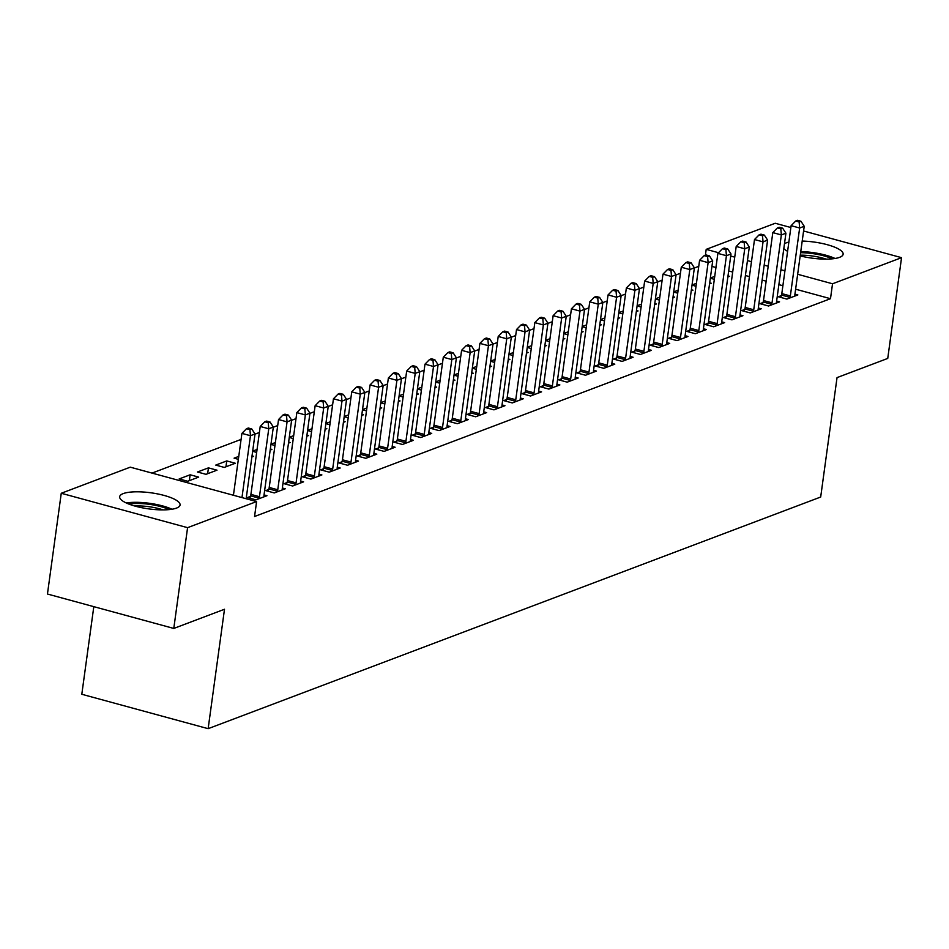 <?xml version="1.0" encoding="UTF-8"?>
<svg xmlns="http://www.w3.org/2000/svg" width="949" height="949" viewBox="0 0 949 949"><rect width="100%" height="100%" fill="white"/><g stroke="black" fill="none" stroke-linecap="round" stroke-linejoin="round"><path stroke-width="1.42" d="M802.202 241.07A30.487 8.114 -172.2 0 1 843.139 254.225A30.487 8.114 -172.2 0 1 839.568 257.345A30.487 8.114 -172.2 0 1 800.173 255.886M787.599 251.331A30.487 8.114 -172.2 0 1 783.815 248.579M784.479 243.715A30.487 8.114 -172.2 0 1 786.306 242.837A30.487 8.114 -172.2 0 1 788.868 242.078M176.502 508.095A30.487 8.114 -172.2 0 1 141.97 507.751A30.487 8.114 -172.2 0 1 119.669 496.707A30.487 8.114 -172.2 0 1 123.228 493.599A30.487 8.114 -172.2 0 1 157.759 493.943A30.487 8.114 -172.2 0 1 180.061 504.987A30.487 8.114 -172.2 0 1 176.502 508.095M698.761 266.337L694.36 267.998M680.445 273.253L676.056 274.913M662.141 280.18L657.752 281.841M643.837 287.096L639.448 288.757M625.533 294.024L621.132 295.685M607.218 300.952L602.829 302.612M588.914 307.867L584.525 309.528M570.61 314.795L566.221 316.456M552.306 321.711L547.905 323.372M533.99 328.639L529.601 330.299M515.687 335.566L511.297 337.227M497.383 342.482L492.994 344.143M479.079 349.41L474.678 351.071M460.763 356.338L456.374 357.998M442.459 363.253L438.07 364.914M424.156 370.181L419.766 371.842M405.852 377.097L401.451 378.758M387.536 384.025L383.147 385.685M369.232 390.952L364.843 392.613M350.928 397.868L346.539 399.529M332.624 404.796L328.224 406.457M314.309 411.724L309.92 413.384M296.005 418.639L291.616 420.3M277.701 425.567L273.312 427.228M259.397 432.483L254.996 434.144M241.082 439.411L152.03 473.088M705.404 255.162L706.198 249.362L775.214 223.264L790.861 227.523M93.809 606.648L81.804 694.265L208.139 728.678L820.683 497.027L837.042 377.607L887.742 358.425L901.55 257.665L832.534 283.775L797.658 274.273M208.139 728.678L224.498 609.258L173.786 628.44L47.45 594.027L61.258 493.266L130.274 467.169L256.598 501.57L187.582 527.668L61.258 493.266M692.011 285.163L696.032 286.254M692.035 284.973L696.436 283.312M709.686 282.826L711.264 283.253L709.544 283.905M762.996 302.565L760.03 303.68L768.571 306.005L779.556 301.853L776.626 301.058M655.403 299.006L659.413 300.098M655.427 298.816L659.816 297.156M673.078 296.669L674.656 297.108L672.924 297.761M726.388 316.408L723.423 317.535L731.964 319.86L742.937 315.697L740.018 314.902M618.784 312.85L622.805 313.941M618.807 312.672L623.208 311.011M636.459 310.525L638.036 310.952L636.316 311.604M689.769 330.252L686.803 331.379L695.344 333.704L706.329 329.552L703.399 328.745M582.176 326.693L586.185 327.796M582.2 326.515L586.589 324.855M599.851 324.368L601.429 324.795L599.697 325.448M653.161 344.107L650.195 345.222L658.736 347.548L669.709 343.396L666.791 342.601M545.556 340.549L549.578 341.64M545.58 340.359L549.981 338.698M563.231 338.212L564.809 338.639L563.089 339.291M616.542 357.951L613.576 359.066L622.117 361.391L633.102 357.239L630.172 356.444M508.949 354.392L512.958 355.484M508.972 354.202L513.362 352.542M526.624 352.055L528.202 352.494L526.47 353.135M579.934 371.794L576.968 372.921L585.509 375.246L596.482 371.083L593.564 370.288M472.329 368.236L476.351 369.327M472.353 368.058L476.754 366.397M490.004 365.911L491.582 366.338L489.862 366.99M543.314 385.638L540.349 386.765L548.89 389.09L559.874 384.938L556.944 384.131M435.721 382.079L439.731 383.171M435.745 381.901L440.134 380.241M453.397 379.754L454.974 380.181L453.242 380.834M506.707 399.493L503.741 400.608L512.282 402.934L523.255 398.782L520.337 397.987M399.102 395.935L403.123 397.026M399.126 395.745L403.527 394.084M416.777 393.598L418.355 394.025L416.635 394.677M470.087 413.337L467.122 414.452L475.663 416.777L486.647 412.625L483.717 411.83M362.494 409.778L366.504 410.87M362.518 409.588L366.907 407.928M380.169 407.441L381.747 407.868L380.015 408.521M433.479 427.18L430.514 428.307L439.055 430.621L450.04 426.469L447.109 425.674M325.875 423.622L329.896 424.713M325.898 423.444L330.299 421.783M343.55 421.297L345.128 421.724L343.408 422.376M396.86 441.024L393.894 442.151L402.435 444.476L413.42 440.324L410.49 439.517M289.267 437.465L293.277 438.557M289.291 437.287L293.68 435.627M306.942 435.14L308.52 435.567L306.788 436.22M360.252 454.879L357.287 455.994L365.828 458.32L376.812 454.168L373.882 453.373M252.648 451.309L256.669 452.412M252.671 451.131L257.072 449.47M270.323 448.984L271.9 449.411L270.18 450.063M323.633 468.723L320.667 469.838L329.208 472.163L340.193 468.011L337.263 467.216M215.767 465.093L224.308 467.418L235.293 463.254L226.752 460.929L215.767 465.093M287.025 482.567L284.059 483.682L292.6 486.007L303.585 481.855L300.655 481.06M179.159 478.937L187.688 481.262L198.673 477.11L190.144 474.785L179.159 478.937M250.406 496.41L247.452 497.537L255.981 499.862L266.966 495.71L264.036 494.904M256.598 501.57L254.557 516.505L830.494 298.698L795.606 289.196M782.889 285.732L778.88 284.641M766.151 281.177L762.142 280.085M749.425 276.622L745.404 275.53M732.687 272.066L728.678 270.963M715.949 267.499L711.94 266.408M268.721 489.494L265.756 490.609L274.285 492.934L285.269 488.782L282.339 487.988M197.463 472.009L206.004 474.334L216.989 470.182L208.448 467.857L197.463 472.009M305.329 475.639L302.363 476.766L310.904 479.091L321.889 474.939L318.959 474.132M238.757 456.398L234.083 458.165L238.353 459.328M252.019 455.911L253.597 456.339L251.876 456.991M341.948 461.795L338.983 462.922L347.512 465.247L358.497 461.084L355.567 460.289M270.963 444.393L274.973 445.484M270.987 444.203L275.376 442.542M288.638 442.056L290.216 442.495L288.484 443.147M378.556 447.952L375.59 449.067L384.131 451.392L395.116 447.24L392.186 446.445M307.571 430.549L311.58 431.641M307.595 430.36L311.984 428.699M325.246 428.213L326.824 428.64L325.104 429.292M415.176 434.108L412.21 435.223L420.739 437.548L431.724 433.396L428.794 432.602M344.179 416.694L348.2 417.797M344.214 416.516L348.603 414.855M361.866 414.369L363.443 414.796L361.711 415.448M451.783 420.253L448.818 421.38L457.359 423.705L468.343 419.553L465.413 418.746M380.798 402.851L384.808 403.942M380.822 402.673L385.211 401.012M398.473 400.525L400.051 400.952L398.331 401.605M488.403 406.409L485.437 407.536L493.966 409.861L504.951 405.697L502.021 404.903M417.406 389.007L421.427 390.098M417.441 388.829L421.831 387.168M435.093 386.67L436.67 387.109L434.939 387.761M525.011 392.566L522.045 393.681L530.586 396.006L541.571 391.854L538.641 391.059M454.025 375.163L458.035 376.255M454.049 374.974L458.438 373.313M471.7 372.827L473.278 373.254L471.558 373.906M561.63 378.722L558.664 379.837L567.194 382.162L578.178 378.01L575.248 377.216M490.633 361.308L494.654 362.411M490.669 361.13L495.058 359.469M508.32 358.983L509.898 359.41L508.166 360.062M598.238 364.867L595.272 365.994L603.813 368.319L614.798 364.167L611.868 363.36M527.253 347.464L531.262 348.556M527.276 347.287L531.665 345.626M544.928 345.139L546.505 345.566L544.785 346.219M634.845 351.023L631.892 352.15L640.421 354.475L651.405 350.311L648.475 349.517M563.86 333.621L567.882 334.712M563.896 333.443L568.285 331.782M581.547 331.284L583.125 331.723L581.393 332.375M671.465 337.18L668.499 338.295L677.04 340.62L688.025 336.468L685.095 335.673M600.48 319.777L604.489 320.869M600.503 319.588L604.893 317.927M618.155 317.441L619.733 317.868L618.013 318.52M708.073 323.336L705.119 324.451L713.648 326.776L724.633 322.624L721.703 321.83M637.087 305.922L641.109 307.025M637.123 305.744L641.512 304.083M654.774 303.597L656.352 304.024L654.62 304.676M744.692 309.481L741.727 310.608L750.268 312.933L761.252 308.781L758.322 307.986M673.707 292.078L677.716 293.17M673.731 291.901L678.12 290.24M691.382 289.753L692.96 290.18L691.24 290.833M781.3 295.637L778.346 296.764L786.875 299.089L797.86 294.937L794.93 294.131M710.315 278.235L714.336 279.326M710.35 278.057L714.739 276.396M728.002 275.91L729.579 276.337L727.847 276.989M784.93 270.809L780.92 269.718M768.204 266.254L764.182 265.151M751.466 261.687L747.456 260.595M734.728 257.132L730.718 256.04M718.535 252.719L706.198 249.362M803.589 230.987L901.55 257.665M173.786 628.44L187.582 527.668M830.494 298.698L832.534 283.775M189.337 480.633L190.144 474.785M207.641 473.717L208.448 467.857M225.957 466.789L226.752 460.929M241.971 497.584L250.453 435.71L255.02 433.978L246.159 498.723M233.43 495.259L241.912 433.385L250.453 435.71L249.931 429.636L251.758 428.948L248.341 428.023L246.515 428.711L249.931 429.636M246.515 428.711L241.912 433.385M255.02 433.978L251.758 428.948M258.947 498.735L259.124 498.154A3.903 1.661 105.2 0 0 259.457 496.707L268.757 428.782L273.336 427.05L264.024 494.975A3.903 1.661 105.2 0 0 263.964 496.315L264 496.825M249.86 498.189L250.595 495.829A3.903 1.661 105.2 0 0 250.916 494.382L260.216 426.457L268.757 428.782L268.235 422.72L270.062 422.02L266.645 421.095L264.818 421.783L268.235 422.72M264.818 421.783L260.216 426.457M273.336 427.05L270.062 422.02M277.25 491.819L277.44 491.226A3.903 1.661 105.2 0 0 277.76 489.779L287.061 421.866L291.64 420.134L282.339 488.047A3.903 1.661 105.2 0 0 282.28 489.399L282.304 489.898M268.164 491.262L268.899 488.901A3.903 1.661 105.2 0 0 269.219 487.454L278.531 419.541L287.061 421.866L286.539 415.792L288.366 415.104L284.961 414.167L283.122 414.867L286.539 415.792M283.122 414.867L278.531 419.541M291.64 420.134L288.366 415.104M171.971 509.233A30.285 8.066 7.8 0 0 126.312 502.982M128.945 504.097A26.382 7.023 -172.2 0 1 169.147 509.601M163.086 509.886A24.425 6.501 7.8 0 0 134.699 505.995M835.049 258.484A30.285 8.066 7.8 0 0 800.766 251.58M800.612 252.707A26.382 7.023 -172.2 0 1 832.214 258.84M826.164 259.136A24.425 6.501 7.8 0 0 800.268 255.162M295.554 484.892L295.744 484.298A3.903 1.661 105.2 0 0 296.064 482.863L305.364 414.938L309.943 413.206L300.643 481.131A3.903 1.661 105.2 0 0 300.584 482.472L300.619 482.982M286.468 484.346L287.203 481.973A3.903 1.661 105.2 0 0 287.523 480.538L296.835 412.613L305.364 414.938L304.843 408.877L306.681 408.177L303.265 407.251L301.426 407.94L304.843 408.877M301.426 407.94L296.835 412.613M309.943 413.206L306.681 408.177M313.87 477.964L314.048 477.383A3.903 1.661 105.2 0 0 314.368 475.935L323.68 408.011L328.247 406.291L318.947 474.203A3.903 1.661 105.2 0 0 318.888 475.544L318.923 476.054M304.771 477.418L305.507 475.058A3.903 1.661 105.2 0 0 305.839 473.61L315.139 405.686L323.68 408.011L323.158 401.949L324.985 401.261L321.569 400.324L319.742 401.024L323.158 401.949M319.742 401.024L315.139 405.686M328.247 406.291L324.985 401.261M332.174 471.048L332.352 470.455A3.903 1.661 105.2 0 0 332.684 469.008L341.984 401.095L346.563 399.363L337.251 467.288A3.903 1.661 105.2 0 0 337.192 468.628L337.227 469.138M323.087 470.502L323.823 468.13A3.903 1.661 105.2 0 0 324.143 466.694L333.443 398.77L341.984 401.095L341.462 395.021L343.289 394.333L339.872 393.408L338.046 394.096L341.462 395.021M338.046 394.096L333.443 398.77M346.563 399.363L343.289 394.333M350.478 464.12L350.667 463.539A3.903 1.661 105.2 0 0 350.988 462.092L360.288 394.167L364.867 392.435L355.567 460.36A3.903 1.661 105.2 0 0 355.507 461.7L355.531 462.21M341.391 463.575L342.126 461.214A3.903 1.661 105.2 0 0 342.447 459.767L351.759 391.842L360.288 394.167L359.766 388.105L361.593 387.406L358.176 386.48L356.349 387.168L359.766 388.105M356.349 387.168L351.759 391.842M364.867 392.435L361.593 387.406M368.781 457.193L368.971 456.611A3.903 1.661 105.2 0 0 369.291 455.164L378.592 387.251L383.171 385.519L373.87 453.432A3.903 1.661 105.2 0 0 373.811 454.785L373.847 455.283M359.695 456.647L360.43 454.286A3.903 1.661 105.2 0 0 360.75 452.839L370.063 384.926L378.592 387.251L378.07 381.178L379.908 380.49L376.492 379.553L374.653 380.252L378.07 381.178M374.653 380.252L370.063 384.926M383.171 385.519L379.908 380.49M387.097 450.277L387.275 449.684A3.903 1.661 105.2 0 0 387.595 448.248L396.907 380.324L401.474 378.592L392.174 446.516A3.903 1.661 105.2 0 0 392.115 447.857L392.151 448.367M377.999 449.731L378.734 447.359A3.903 1.661 105.2 0 0 379.066 445.923L388.366 377.999L396.907 380.324L396.385 374.25L398.212 373.562L394.796 372.637L392.969 373.325L396.385 374.25M392.969 373.325L388.366 377.999M401.474 378.592L398.212 373.562M405.401 443.349L405.579 442.768A3.903 1.661 105.2 0 0 405.911 441.321L415.211 373.396L419.79 371.664L410.478 439.589A3.903 1.661 105.2 0 0 410.419 440.929L410.454 441.439M396.314 442.803L397.05 440.443A3.903 1.661 105.2 0 0 397.37 438.996L406.67 371.071L415.211 373.396L414.689 367.334L416.516 366.634L413.1 365.709L411.273 366.397L414.689 367.334M411.273 366.397L406.67 371.071M419.79 371.664L416.516 366.634M423.705 436.433L423.895 435.84A3.903 1.661 105.2 0 0 424.215 434.393L433.515 366.48L438.094 364.748L428.794 432.661A3.903 1.661 105.2 0 0 428.734 434.013L428.758 434.512M414.618 435.876L415.354 433.515A3.903 1.661 105.2 0 0 415.674 432.068L424.986 364.155L433.515 366.48L432.993 360.406L434.82 359.718L431.404 358.781L429.577 359.481L432.993 360.406M429.577 359.481L424.986 364.155M438.094 364.748L434.82 359.718M442.009 429.506L442.198 428.912A3.903 1.661 105.2 0 0 442.519 427.477L451.819 359.552L456.398 357.82L447.098 425.745A3.903 1.661 105.2 0 0 447.038 427.086L447.074 427.596M432.922 428.96L433.657 426.587A3.903 1.661 105.2 0 0 433.978 425.152L443.29 357.227L451.819 359.552L451.297 353.491L453.136 352.791L449.719 351.865L447.881 352.553L451.297 353.491M447.881 352.553L443.29 357.227M456.398 357.82L453.136 352.791M460.324 422.578L460.502 421.997A3.903 1.661 105.2 0 0 460.823 420.549L470.135 352.637L474.702 350.905L465.401 418.817A3.903 1.661 105.2 0 0 465.342 420.158L465.378 420.668M451.226 422.032L451.961 419.672A3.903 1.661 105.2 0 0 452.293 418.224L461.594 350.311L470.135 352.637L469.601 346.563L471.439 345.875L468.023 344.938L466.196 345.638L469.601 346.563M466.196 345.638L461.594 350.311M474.702 350.905L471.439 345.875M478.628 415.662L478.806 415.069A3.903 1.661 105.2 0 0 479.138 413.634L488.438 345.709L493.017 343.977L483.705 411.902A3.903 1.661 105.2 0 0 483.646 413.242L483.682 413.752M469.541 415.116L470.277 412.744A3.903 1.661 105.2 0 0 470.597 411.308L479.897 343.384L488.438 345.709L487.916 339.635L489.743 338.947L486.327 338.022L484.5 338.71L487.916 339.635M484.5 338.71L479.897 343.384M493.017 343.977L489.743 338.947M496.932 408.734L497.122 408.153A3.903 1.661 105.2 0 0 497.442 406.706L506.742 338.781L511.321 337.049L502.021 404.974A3.903 1.661 105.2 0 0 501.962 406.314L501.985 406.824M487.845 408.189L488.581 405.828A3.903 1.661 105.2 0 0 488.901 404.381L498.213 336.456L506.742 338.781L506.22 332.719L508.047 332.02L504.631 331.094L502.804 331.782L506.22 332.719M502.804 331.782L498.213 336.456M511.321 337.049L508.047 332.02M515.236 401.818L515.426 401.225A3.903 1.661 105.2 0 0 515.746 399.778L525.046 331.865L529.625 330.133L520.325 398.046A3.903 1.661 105.2 0 0 520.266 399.399L520.301 399.897M506.149 401.261L506.885 398.9A3.903 1.661 105.2 0 0 507.205 397.453L516.517 329.54L525.046 331.865L524.524 325.792L526.363 325.104L522.946 324.167L521.108 324.866L524.524 325.792M521.108 324.866L516.517 329.54M529.625 330.133L526.363 325.104M533.552 394.891L533.729 394.298A3.903 1.661 105.2 0 0 534.05 392.862L543.362 324.938L547.929 323.206L538.629 391.13A3.903 1.661 105.2 0 0 538.569 392.471L538.605 392.981M524.453 394.345L525.188 391.973A3.903 1.661 105.2 0 0 525.521 390.537L534.821 322.613L543.362 324.938L542.828 318.864L544.667 318.176L541.25 317.251L539.423 317.939L542.828 318.864M539.423 317.939L534.821 322.613M547.929 323.206L544.667 318.176M551.855 387.963L552.033 387.382A3.903 1.661 105.2 0 0 552.365 385.935L561.666 318.01L566.245 316.29L556.933 384.203A3.903 1.661 105.2 0 0 556.873 385.543L556.909 386.053M542.769 387.417L543.504 385.057A3.903 1.661 105.2 0 0 543.824 383.61L553.125 315.685L561.666 318.01L561.144 311.948L562.971 311.26L559.554 310.323L557.727 311.011L561.144 311.948M557.727 311.011L553.125 315.685M566.245 316.29L562.971 311.26M570.159 381.047L570.349 380.454A3.903 1.661 105.2 0 0 570.669 379.007L579.969 311.094L584.548 309.362L575.248 377.287A3.903 1.661 105.2 0 0 575.189 378.627L575.213 379.126M561.073 380.502L561.808 378.129A3.903 1.661 105.2 0 0 562.128 376.682L571.428 308.769L579.969 311.094L579.448 305.02L581.274 304.332L577.858 303.407L576.031 304.095L579.448 305.02M576.031 304.095L571.428 308.769M584.548 309.362L581.274 304.332M588.463 374.12L588.653 373.526A3.903 1.661 105.2 0 0 588.973 372.091L598.273 304.166L602.852 302.434L593.552 370.359A3.903 1.661 105.2 0 0 593.493 371.7L593.528 372.21M579.376 373.574L580.112 371.201A3.903 1.661 105.2 0 0 580.432 369.766L589.744 301.841L598.273 304.166L597.751 298.105L599.59 297.405L596.174 296.479L594.335 297.167L597.751 298.105M594.335 297.167L589.744 301.841M602.852 302.434L599.59 297.405M606.779 367.192L606.957 366.611A3.903 1.661 105.2 0 0 607.277 365.163L616.589 297.251L621.156 295.519L611.856 363.431A3.903 1.661 105.2 0 0 611.797 364.784L611.832 365.282M597.68 366.646L598.416 364.286A3.903 1.661 105.2 0 0 598.748 362.838L608.048 294.925L616.589 297.251L616.055 291.177L617.894 290.489L614.477 289.552L612.651 290.252L616.055 291.177M612.651 290.252L608.048 294.925M621.156 295.519L617.894 290.489M625.083 360.276L625.261 359.683A3.903 1.661 105.2 0 0 625.593 358.248L634.893 290.323L639.472 288.591L630.16 356.516A3.903 1.661 105.2 0 0 630.1 357.856L630.136 358.366M615.996 359.73L616.731 357.358A3.903 1.661 105.2 0 0 617.052 355.922L626.352 287.998L634.893 290.323L634.371 284.249L636.198 283.561L632.781 282.636L630.955 283.324L634.371 284.249M630.955 283.324L626.352 287.998M639.472 288.591L636.198 283.561M643.386 353.348L643.576 352.767A3.903 1.661 105.2 0 0 643.896 351.32L653.197 283.395L657.776 281.663L648.475 349.588A3.903 1.661 105.2 0 0 648.416 350.928L648.44 351.438M634.3 352.803L635.035 350.442A3.903 1.661 105.2 0 0 635.356 348.995L644.656 281.07L653.197 283.395L652.675 277.333L654.502 276.633L651.085 275.708L649.258 276.396L652.675 277.333M649.258 276.396L644.656 281.07M657.776 281.663L654.502 276.633M661.69 346.432L661.88 345.839A3.903 1.661 105.2 0 0 662.2 344.392L671.501 276.479L676.079 274.747L666.779 342.66A3.903 1.661 105.2 0 0 666.72 344.012L666.756 344.511M652.604 345.875L653.339 343.514A3.903 1.661 105.2 0 0 653.659 342.067L662.971 274.154L671.501 276.479L670.979 270.406L672.817 269.718L669.401 268.781L667.562 269.48L670.979 270.406M667.562 269.48L662.971 274.154M676.079 274.747L672.817 269.718M680.006 339.505L680.184 338.912A3.903 1.661 105.2 0 0 680.504 337.476L689.816 269.552L694.383 267.82L685.083 335.744A3.903 1.661 105.2 0 0 685.024 337.085L685.059 337.595M670.907 338.959L671.643 336.587A3.903 1.661 105.2 0 0 671.975 335.151L681.275 267.227L689.816 269.552L689.282 263.49L691.121 262.79L687.705 261.865L685.878 262.553L689.282 263.49M685.878 262.553L681.275 267.227M694.383 267.82L691.121 262.79M698.31 332.577L698.488 331.996A3.903 1.661 105.2 0 0 698.808 330.549L708.12 262.624L712.699 260.904L703.387 328.817A3.903 1.661 105.2 0 0 703.328 330.157L703.363 330.667M689.223 332.031L689.959 329.671A3.903 1.661 105.2 0 0 690.279 328.224L699.579 260.299L708.12 262.624L707.598 256.562L709.425 255.874L706.009 254.937L704.182 255.637L707.598 256.562M704.182 255.637L699.579 260.299M712.699 260.904L709.425 255.874M716.614 325.661L716.792 325.068A3.903 1.661 105.2 0 0 717.124 323.621L726.424 255.708L731.003 253.976L721.703 321.901A3.903 1.661 105.2 0 0 721.643 323.241L721.667 323.739M707.527 325.116L708.262 322.743A3.903 1.661 105.2 0 0 708.583 321.296L717.883 253.383L726.424 255.708L725.902 249.634L727.729 248.946L724.312 248.021L722.486 248.709L725.902 249.634M722.486 248.709L717.883 253.383M731.003 253.976L727.729 248.946M734.917 318.734L735.107 318.152A3.903 1.661 105.2 0 0 735.428 316.705L744.728 248.78L749.307 247.048L740.006 314.973A3.903 1.661 105.2 0 0 739.947 316.314L739.983 316.824M725.831 318.188L726.566 315.827A3.903 1.661 105.2 0 0 726.887 314.38L736.199 246.455L744.728 248.78L744.206 242.719L746.044 242.019L742.628 241.093L740.789 241.781L744.206 242.719M740.789 241.781L736.199 246.455M749.307 247.048L746.044 242.019M753.233 311.806L753.411 311.225A3.903 1.661 105.2 0 0 753.731 309.777L763.043 241.865L767.611 240.133L758.31 308.045A3.903 1.661 105.2 0 0 758.251 309.398L758.287 309.896M744.135 311.26L744.87 308.899A3.903 1.661 105.2 0 0 745.202 307.452L754.502 239.539L763.043 241.865L762.51 235.791L764.348 235.103L760.932 234.166L759.105 234.866L762.51 235.791M759.105 234.866L754.502 239.539M767.611 240.133L764.348 235.103M771.537 304.89L771.715 304.297A3.903 1.661 105.2 0 0 772.035 302.861L781.347 234.937L785.926 233.205L776.614 301.13A3.903 1.661 105.2 0 0 776.555 302.47L776.59 302.98M762.45 304.344L763.186 301.972A3.903 1.661 105.2 0 0 763.506 300.536L772.806 232.612L781.347 234.937L780.825 228.863L782.652 228.175L779.236 227.25L777.409 227.938L780.825 228.863M777.409 227.938L772.806 232.612M785.926 233.205L782.652 228.175M789.841 297.962L790.019 297.381A3.903 1.661 105.2 0 0 790.351 295.934L799.651 228.009L804.23 226.277L794.93 294.202A3.903 1.661 105.2 0 0 794.871 295.542L794.894 296.052M780.754 297.417L781.49 295.056A3.903 1.661 105.2 0 0 781.81 293.609L791.11 225.684L799.651 228.009L799.129 221.947L800.956 221.247L797.54 220.322L795.713 221.01L799.129 221.947M795.713 221.01L791.11 225.684M804.23 226.277L800.956 221.247M259.124 498.154L250.595 495.829M259.457 496.707L250.916 494.382M277.44 491.226L268.899 488.901M277.76 489.779L269.219 487.454M295.744 484.298L287.203 481.973M296.064 482.863L287.523 480.538M314.048 477.383L305.507 475.058M314.368 475.935L305.839 473.61M332.352 470.455L323.823 468.13M332.684 469.008L324.143 466.694M350.667 463.539L342.126 461.214M350.988 462.092L342.447 459.767M368.971 456.611L360.43 454.286M369.291 455.164L360.75 452.839M387.275 449.684L378.734 447.359M387.595 448.248L379.066 445.923M405.579 442.768L397.05 440.443M405.911 441.321L397.37 438.996M423.895 435.84L415.354 433.515M424.215 434.393L415.674 432.068M442.198 428.912L433.657 426.587M442.519 427.477L433.978 425.152M460.502 421.997L451.961 419.672M460.823 420.549L452.293 418.224M478.806 415.069L470.277 412.744M479.138 413.634L470.597 411.308M497.122 408.153L488.581 405.828M497.442 406.706L488.901 404.381M515.426 401.225L506.885 398.9M515.746 399.778L507.205 397.453M533.729 394.298L525.188 391.973M534.05 392.862L525.521 390.537M552.033 387.382L543.504 385.057M552.365 385.935L543.824 383.61M570.349 380.454L561.808 378.129M570.669 379.007L562.128 376.682M588.653 373.526L580.112 371.201M588.973 372.091L580.432 369.766M606.957 366.611L598.416 364.286M607.277 365.163L598.748 362.838M625.261 359.683L616.731 357.358M625.593 358.248L617.052 355.922M643.576 352.767L635.035 350.442M643.896 351.32L635.356 348.995M661.88 345.839L653.339 343.514M662.2 344.392L653.659 342.067M680.184 338.912L671.643 336.587M680.504 337.476L671.975 335.151M698.488 331.996L689.959 329.671M698.808 330.549L690.279 328.224M716.792 325.068L708.262 322.743M717.124 323.621L708.583 321.296M735.107 318.152L726.566 315.827M735.428 316.705L726.887 314.38M753.411 311.225L744.87 308.899M753.731 309.777L745.202 307.452M771.715 304.297L763.186 301.972M772.035 302.861L763.506 300.536M790.019 297.381L781.49 295.056M790.351 295.934L781.81 293.609"/></g></svg>
